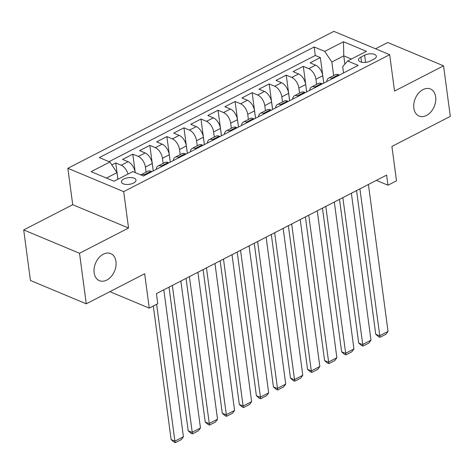 <?xml version="1.0" encoding="UTF-8"?>
<svg xmlns="http://www.w3.org/2000/svg" width="474" height="474" viewBox="0 0 474 474"><rect width="100%" height="100%" fill="white"/><g stroke="black" fill="none" stroke-linecap="round" stroke-linejoin="round"><path stroke-width="0.71" d="M115.976 261.512A14.67 10.286 -67.3 0 1 111.254 276.466A14.67 10.286 -67.3 0 1 99.404 280.673A14.67 10.286 -67.3 0 1 94.148 272.751A14.67 10.286 -67.3 0 1 98.87 257.797A14.67 10.286 -67.3 0 1 110.72 253.596A14.67 10.286 -67.3 0 1 115.976 261.512M435.677 96.903A14.67 10.286 -67.3 0 1 430.955 111.858A14.67 10.286 -67.3 0 1 419.105 116.059A14.67 10.286 -67.3 0 1 413.849 108.143A14.67 10.286 -67.3 0 1 418.572 93.188A14.67 10.286 -67.3 0 1 430.422 88.982A14.67 10.286 -67.3 0 1 435.677 96.903M133.555 183.041A7.335 3.348 -7.6 0 0 136.002 180.049A7.335 3.348 -7.6 0 0 131.517 177.614A7.335 3.348 -7.6 0 0 123.904 179A7.335 3.348 -7.6 0 0 121.457 181.992A7.335 3.348 -7.6 0 0 125.942 184.433A7.335 3.348 -7.6 0 0 133.555 183.041M23.7 229.937L30.443 280.484L86.268 303.822L79.525 253.27L128.543 228.03L123.69 191.638L67.865 168.306L72.723 204.697L23.7 229.937L79.525 253.27M123.69 191.638L389.681 54.682L333.856 31.349L67.865 168.306M389.681 54.682L394.534 91.073L443.557 65.833L387.732 42.5L375.55 48.775M443.557 65.833L450.3 116.385L391.903 146.448L396.489 180.825L387.963 185.21L386.612 175.102L156.432 293.625L157.777 303.733L149.251 308.124L144.665 273.753L86.268 303.822M323.73 83.151L322.741 75.763A9.172 5.024 -117.2 0 0 315.625 65.151L310.12 62.846L320.353 57.579L323.76 83.134M316.602 84.372L315.921 79.271A9.172 5.024 -117.2 0 0 308.805 68.665L303.301 66.36L306.708 91.915M303.301 66.36L293.068 71.627L298.579 73.932A9.172 5.024 -117.2 0 1 305.689 84.538L306.678 91.932M289.626 100.707L288.642 93.319A9.172 5.024 -117.2 0 0 281.526 82.707L276.016 80.408L286.249 75.141L289.661 100.695M272.574 109.488L271.59 102.1A9.172 5.024 -117.2 0 0 264.474 91.488L258.97 89.189L269.196 83.922L272.609 109.47M255.527 118.269L254.538 110.88A9.172 5.024 -117.2 0 0 247.422 100.269L241.918 97.964L252.15 92.697L255.557 118.251M238.475 127.05L237.486 119.655A9.172 5.024 -117.2 0 0 230.376 109.05L224.866 106.745L235.098 101.477L238.505 127.032M221.423 135.825L220.44 128.436A9.172 5.024 -117.2 0 0 213.324 117.825L207.813 115.526L218.046 110.258L221.459 135.813M204.371 144.606L203.387 137.217A9.172 5.024 -117.2 0 0 196.272 126.605L190.767 124.307L200.994 119.039L204.407 144.588M187.325 153.386L186.335 145.998A9.172 5.024 -117.2 0 0 179.219 135.386L173.715 133.081L183.948 127.814L187.354 153.369M170.273 162.167L169.283 154.773A9.172 5.024 -117.2 0 0 162.173 144.167L156.663 141.862L166.895 136.595L170.302 162.149M153.221 170.942L152.237 163.554A9.172 5.024 -117.2 0 0 145.121 152.942L139.611 150.643L149.843 145.376L153.256 170.924M135.22 172.601L135.185 172.335A9.172 5.024 -117.2 0 0 128.069 161.723L122.565 159.424L132.791 154.157L135.256 172.613M364.636 55.191L360.886 57.123A7.11 3.247 -7.6 0 0 358.516 60.014A7.11 3.247 -7.6 0 0 362.859 62.378A7.11 3.247 -7.6 0 0 370.241 61.033L373.992 59.102A7.11 3.247 -7.6 0 0 376.362 56.205A7.11 3.247 -7.6 0 0 372.013 53.84A7.11 3.247 -7.6 0 0 364.636 55.191L365.59 62.343M344.876 64.103L343.774 55.855L331.836 61.999L324.726 51.393L314.161 46.979L99.327 157.593L109.885 162.013L91.132 171.665L114.062 181.252L132.821 171.594L143.379 176.008L358.22 65.394L347.655 60.98L342.702 66.544L343.555 72.943M324.726 51.393L343.478 41.736L366.414 51.322L347.655 60.98M146.093 172.163L145.417 167.067L152.237 163.554M163.145 163.382L162.464 158.286L169.283 154.773M180.197 154.607L179.516 149.506L186.335 145.998M197.249 145.826L196.568 140.731L203.387 137.217M214.295 137.045L213.62 131.95L220.44 128.436M231.348 128.27L230.666 123.169L237.486 119.655M248.4 119.489L247.718 114.388L254.538 110.88M265.452 110.709L264.77 105.613L271.59 102.1M282.498 101.928L281.817 96.832L288.642 93.319M299.55 93.153L298.869 88.051L305.689 84.538M320.353 57.579L315.299 55.47L109.056 161.664M127.998 174.077A9.172 5.024 62.8 0 0 121.249 165.236L115.745 162.932L111.846 164.94M132.791 154.157L138.301 156.456A9.172 5.024 62.8 0 1 145.417 167.067M149.843 145.376L155.353 147.675A9.172 5.024 62.8 0 1 162.464 158.286M166.895 136.595L172.4 138.9A9.172 5.024 62.8 0 1 179.516 149.506M183.948 127.814L189.452 130.119A9.172 5.024 62.8 0 1 196.568 140.731M200.994 119.039L206.504 121.338A9.172 5.024 62.8 0 1 213.62 131.95M218.046 110.258L223.556 112.557A9.172 5.024 62.8 0 1 230.666 123.169M235.098 101.477L240.602 103.782A9.172 5.024 62.8 0 1 247.718 114.388M252.15 92.697L257.655 95.001A9.172 5.024 62.8 0 1 264.77 105.613M269.196 83.922L274.707 86.221A9.172 5.024 62.8 0 1 281.817 96.832M286.249 75.141L291.759 77.44A9.172 5.024 62.8 0 1 298.869 88.051M332.57 78.595L331.741 78.246A9.172 5.024 -117.2 0 0 328.618 78.18A9.172 5.024 -117.2 0 0 326.728 81.605M339.396 75.088L338.56 74.738A9.172 5.024 -117.2 0 0 335.444 74.673L328.618 78.18M322.344 83.862L321.508 83.519A9.172 5.024 -117.2 0 0 318.392 83.448L311.572 86.961A9.172 5.024 62.8 0 1 314.689 87.026L315.524 87.376M305.292 92.643L304.456 92.294A9.172 5.024 -117.2 0 0 301.34 92.229L294.52 95.742A9.172 5.024 62.8 0 1 297.636 95.807L298.472 96.157M288.239 101.424L287.41 101.075A9.172 5.024 -117.2 0 0 284.287 101.009L277.468 104.523A9.172 5.024 62.8 0 1 280.59 104.588L281.42 104.932M271.193 110.199L270.358 109.855A9.172 5.024 -117.2 0 0 267.241 109.79L260.416 113.298A9.172 5.024 62.8 0 1 263.538 113.363L264.368 113.713M254.141 118.98L253.306 118.63A9.172 5.024 -117.2 0 0 250.189 118.565L243.369 122.079A9.172 5.024 62.8 0 1 246.486 122.144L247.321 122.493M237.089 127.761L236.253 127.411A9.172 5.024 -117.2 0 0 233.137 127.346L226.317 130.86A9.172 5.024 62.8 0 1 229.434 130.925L230.269 131.274M220.037 136.542L219.207 136.192A9.172 5.024 -117.2 0 0 216.085 136.127L209.265 139.634A9.172 5.024 62.8 0 1 212.388 139.706L213.217 140.049M202.991 145.317L202.155 144.973A9.172 5.024 -117.2 0 0 199.039 144.908L192.213 148.415A9.172 5.024 62.8 0 1 195.335 148.481L196.165 148.83M185.938 154.097L185.103 153.748A9.172 5.024 -117.2 0 0 181.986 153.683L175.167 157.196A9.172 5.024 62.8 0 1 178.283 157.261L179.119 157.611M168.886 162.878L168.057 162.529A9.172 5.024 -117.2 0 0 164.934 162.464L158.115 165.977A9.172 5.024 62.8 0 1 161.231 166.042L162.067 166.392M151.834 171.659L151.005 171.31A9.172 5.024 -117.2 0 0 147.882 171.244L141.062 174.752A9.172 5.024 62.8 0 1 144.185 174.823L145.014 175.167M333.655 75.591L331.836 61.999M109.879 291.664L149.251 308.124M376.38 180.369L387.963 185.21M351.406 59.049L343.774 55.855L343.478 41.736M117.89 179.285L117.001 172.619L106.431 178.064M315.299 55.47L314.161 46.979M115.745 162.932L117.919 179.267M309.676 90.386A9.172 5.024 62.8 0 1 311.572 86.961M292.624 99.167A9.172 5.024 62.8 0 1 294.52 95.742M275.578 107.942A9.172 5.024 62.8 0 1 277.468 104.523M258.526 116.723A9.172 5.024 62.8 0 1 260.416 113.298M241.473 125.503A9.172 5.024 62.8 0 1 243.369 122.079M224.421 134.284A9.172 5.024 62.8 0 1 226.317 130.86M207.375 143.059A9.172 5.024 62.8 0 1 209.265 139.634M190.323 151.84A9.172 5.024 62.8 0 1 192.213 148.415M173.271 160.621A9.172 5.024 62.8 0 1 175.167 157.196M156.219 169.402A9.172 5.024 62.8 0 1 158.115 165.977M109.885 162.013L117.001 172.619M128.543 228.03L72.723 204.697M368.422 184.469L388.028 331.415L379.502 335.805L375.734 334.223L378.495 336.67L380 337.298L359.896 188.859M356.566 190.572L375.734 334.223M388.028 331.415L385.972 334.229L380 337.298M351.37 193.25L370.982 340.19L362.456 344.58L358.682 343.004L361.443 345.451L362.954 346.079L342.85 197.64M339.514 199.353L358.682 343.004M370.982 340.19L368.92 343.004L362.954 346.079M334.324 202.025L353.93 348.971L345.404 353.361L341.63 351.785L344.391 354.226L345.901 354.86L325.798 206.415M322.462 208.133L341.63 351.785M353.93 348.971L351.868 351.785L345.901 354.86M317.272 210.806L336.878 357.751L328.352 362.142L324.583 360.566L327.344 363.007L328.849 363.635L308.746 215.196M305.416 216.914L324.583 360.566M336.878 357.751L334.816 360.566L328.849 363.635M300.22 219.586L319.826 366.532L311.3 370.923L307.531 369.341L310.292 371.788L311.803 372.416L311.3 370.923L291.694 223.977M288.364 225.689L307.531 369.341M319.826 366.532L317.77 369.347L311.803 372.416M283.168 228.367L302.779 375.307L294.253 379.698L290.479 378.122L293.24 380.563L294.751 381.197L274.647 232.758M271.312 234.47L290.479 378.122M302.779 375.307L300.717 378.122L294.751 381.197M266.121 237.142L285.727 384.088L277.201 388.479L273.427 386.903L276.188 389.344L277.699 389.978L257.595 241.533M254.26 243.251L273.427 386.903M285.727 384.088L283.665 386.903L277.699 389.978M249.069 245.923L268.675 392.869L260.149 397.259L256.381 395.683L259.142 398.124L260.647 398.752L240.543 250.313M237.213 252.032L256.381 395.683M268.675 392.869L266.613 395.683L260.647 398.752M232.017 254.704L251.623 401.65L243.097 406.034L239.329 404.458L242.09 406.905L243.6 407.533L243.097 406.034L223.491 259.094M220.161 260.807L239.329 404.458M251.623 401.65L249.567 404.458L243.6 407.533M214.965 263.485L234.577 410.425L226.051 414.815L222.276 413.239L225.037 415.68L226.548 416.314L206.445 267.869M203.109 269.588L222.276 413.239M234.577 410.425L232.515 413.239L226.548 416.314M197.919 272.26L217.525 419.206L208.998 423.596L205.224 422.02L207.985 424.461L209.496 425.095L189.393 276.65M186.057 278.368L205.224 422.02M217.525 419.206L215.463 422.02L209.496 425.095M180.867 281.041L200.472 427.986L191.946 432.377L188.178 430.801L190.939 433.242L192.444 433.87L172.34 285.431M169.011 287.149L188.178 430.801M200.472 427.986L198.41 430.801L192.444 433.87M163.814 289.821L183.42 436.767L174.894 441.152L171.126 439.576L173.887 442.023L175.398 442.651L174.894 441.152L156.639 304.32M153.309 306.032L171.126 439.576M183.42 436.767L181.364 439.576L175.398 442.651M315.921 79.271L322.741 75.763M308.805 68.665L315.625 65.151M121.249 165.236L128.069 161.723M138.301 156.456L145.121 152.942M155.353 147.675L162.173 144.167M172.4 138.9L179.219 135.386M189.452 130.119L196.272 126.605M206.504 121.338L213.324 117.825M223.556 112.557L230.376 109.05M240.602 103.782L247.422 100.269M257.655 95.001L264.474 91.488M274.707 86.221L281.526 82.707M291.759 77.44L298.579 73.932M331.741 78.246L338.56 74.738M314.689 87.026L321.508 83.519M297.636 95.807L304.456 92.294M280.59 104.588L287.41 101.075M263.538 113.363L270.358 109.855M246.486 122.144L253.306 118.63M229.434 130.925L236.253 127.411M212.388 139.706L219.207 136.192M195.335 148.481L202.155 144.973M178.283 157.261L185.103 153.748M161.231 166.042L168.057 162.529M144.185 174.823L151.005 171.31M361.561 62.189L360.886 57.123"/></g></svg>
